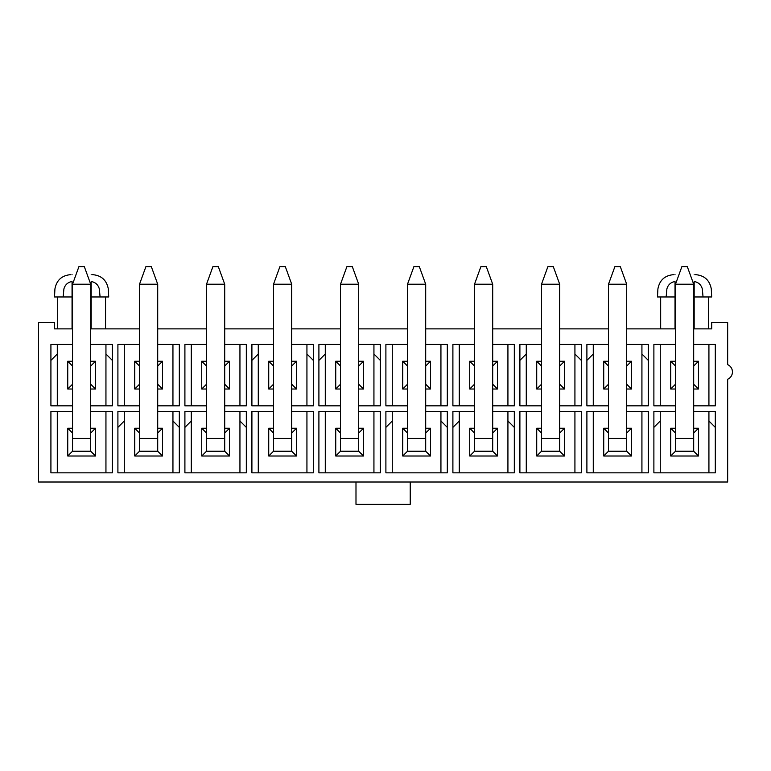<?xml version="1.0" encoding="UTF-8"?>
<svg xmlns="http://www.w3.org/2000/svg" width="771" height="771" viewBox="0 0 771 771"><rect width="100%" height="100%" fill="white"/><g stroke="black" fill="none" stroke-linecap="round" stroke-linejoin="round"><path stroke-width="1.16" d="M693.688 411.425L715.305 411.425L715.305 472.835L653.885 472.835L653.885 411.425L675.502 411.425M608.502 405.835L586.895 405.835L586.895 344.425L608.502 344.425M626.688 344.425L648.305 344.425L648.305 405.835L626.688 405.835M492.698 411.425L514.315 411.425L514.315 472.835L452.895 472.835L452.895 411.425L474.512 411.425M425.698 411.425L447.315 411.425L447.315 472.835L385.895 472.835L385.895 411.425L407.512 411.425M340.512 405.835L318.905 405.835L318.905 344.425L340.512 344.425M358.698 344.425L380.315 344.425L380.315 405.835L358.698 405.835M108.326 289.009L108.721 296.97L100.076 296.97L99.353 289.009C98.225 284.846 95.508 282.331 91.19 281.492L91.19 328.87M91.19 296.97L100.076 296.97L99.353 289.009C111.101 289 111.101 289 99.353 289.009C111.101 289 111.101 289 99.353 289.009M91.19 274.64C92.819 274.64 92.819 274.64 91.19 274.64M54.914 289.009L54.519 296.97L63.164 296.97L63.887 289.009C52.139 289 52.139 289 63.887 289.009C52.139 289 52.139 289 63.887 289.009C65.015 284.836 67.732 282.331 72.05 281.492L72.05 328.87M63.164 296.97L72.05 296.97M72.05 274.64C70.421 274.64 70.421 274.64 72.05 274.64M657.894 289.009L657.499 296.97L666.144 296.97L666.867 289.009C655.119 289 655.119 289 666.867 289.009C655.119 289 655.119 289 666.867 289.009C667.985 284.836 670.712 282.331 675.02 281.492L675.02 328.87M666.144 296.97L675.02 296.97M675.02 274.64C673.401 274.64 673.401 274.64 675.02 274.64M711.296 289.009L711.691 296.97L703.046 296.97L702.323 289.009C701.205 284.846 698.478 282.331 694.17 281.492L694.17 328.87M694.17 296.97L703.046 296.97L702.323 289.009C714.071 289 714.071 289 702.323 289.009C714.071 289 714.071 289 702.323 289.009M694.17 274.64C695.789 274.64 695.789 274.64 694.17 274.64M72.532 328.87L54.5 328.87L54.5 322.49L38.55 322.49L38.55 482.01L727.66 482.01L727.66 379.255A7.98 7.98 0 0 0 727.66 364.635L727.66 322.49L711.71 322.49L711.71 328.87L693.688 328.87M675.502 328.87L626.688 328.87M608.502 328.87L559.688 328.87M541.512 328.87L492.698 328.87M474.512 328.87L425.698 328.87M407.512 328.87L358.698 328.87M340.512 328.87L291.708 328.87M273.522 328.87L224.708 328.87M206.522 328.87L157.708 328.87M139.522 328.87L90.708 328.87M675.502 389.008L670.712 389.008L670.712 361.252L675.502 361.252M693.688 361.252L698.468 361.252L698.468 389.008L693.688 389.008M708.925 344.425L708.925 405.835M660.265 405.835L660.265 344.425M492.698 344.425L514.315 344.425L514.315 405.835L492.698 405.835M474.512 405.835L452.895 405.835L452.895 344.425L474.512 344.425M224.708 344.425L246.325 344.425L246.325 405.835L224.708 405.835M206.522 405.835L184.905 405.835L184.905 344.425L206.522 344.425M559.688 411.425L581.305 411.425L581.305 472.835L519.895 472.835L519.895 411.425L541.512 411.425M291.708 411.425L313.315 411.425L313.315 472.835L251.905 472.835L251.905 411.425L273.522 411.425M157.708 411.425L179.325 411.425L179.325 472.835L117.905 472.835L117.905 411.425L139.522 411.425M90.708 411.425L112.325 411.425L112.325 472.835L50.915 472.835L50.915 411.425L72.532 411.425M90.708 344.425L112.325 344.425L112.325 405.835L90.708 405.835M72.532 405.835L50.915 405.835L50.915 344.425L72.532 344.425M224.708 411.425L246.325 411.425L246.325 472.835L184.905 472.835L184.905 411.425L206.522 411.425M358.698 411.425L380.315 411.425L380.315 472.835L318.905 472.835L318.905 411.425L340.512 411.425M626.688 411.425L648.305 411.425L648.305 472.835L586.895 472.835L586.895 411.425L608.502 411.425M157.708 344.425L179.325 344.425L179.325 405.835L157.708 405.835M139.522 405.835L117.905 405.835L117.905 344.425L139.522 344.425M291.708 344.425L313.315 344.425L313.315 405.835L291.708 405.835M273.522 405.835L251.905 405.835L251.905 344.425L273.522 344.425M425.698 344.425L447.315 344.425L447.315 405.835L425.698 405.835M407.512 405.835L385.895 405.835L385.895 344.425L407.512 344.425M559.688 344.425L581.305 344.425L581.305 405.835L559.688 405.835M541.512 405.835L519.895 405.835L519.895 344.425L541.512 344.425M693.688 344.425L715.305 344.425L715.305 405.835L693.688 405.835M675.502 405.835L653.885 405.835L653.885 344.425L675.502 344.425M608.502 389.008L603.722 389.008L603.722 361.252L608.502 361.252M626.688 361.252L631.478 361.252L631.478 389.008L626.688 389.008M641.925 344.425L641.925 405.835M593.275 405.835L593.275 344.425M541.512 389.008L536.722 389.008L536.722 361.252L541.512 361.252M559.688 361.252L564.478 361.252L564.478 389.008L559.688 389.008M574.925 344.425L574.925 405.835M526.275 405.835L526.275 344.425M474.512 389.008L469.722 389.008L469.722 361.252L474.512 361.252M492.698 361.252L497.478 361.252L497.478 389.008L492.698 389.008M507.925 344.425L507.925 405.835M459.275 405.835L459.275 344.425M407.512 389.008L402.732 389.008L402.732 361.252L407.512 361.252M425.698 361.252L430.488 361.252L430.488 389.008L425.698 389.008M440.935 344.425L440.935 405.835M392.275 405.835L392.275 344.425M340.512 389.008L335.732 389.008L335.732 361.252L340.512 361.252M358.698 361.252L363.488 361.252L363.488 389.008L358.698 389.008M373.935 344.425L373.935 405.835M325.285 405.835L325.285 344.425M273.522 389.008L268.732 389.008L268.732 361.252L273.522 361.252M291.708 361.252L296.488 361.252L296.488 389.008L291.708 389.008M306.935 344.425L306.935 405.835M258.285 405.835L258.285 344.425M206.522 389.008L201.732 389.008L201.732 361.252L206.522 361.252M224.708 361.252L229.488 361.252L229.488 389.008L224.708 389.008M239.945 344.425L239.945 405.835M191.285 405.835L191.285 344.425M139.522 389.008L134.742 389.008L134.742 361.252L139.522 361.252M157.708 361.252L162.498 361.252L162.498 389.008L157.708 389.008M172.945 344.425L172.945 405.835M124.295 405.835L124.295 344.425M693.688 428.252L698.468 428.252L698.468 456.008L670.712 456.008L670.712 428.252L675.502 428.252M660.265 472.835L660.265 411.425M708.925 411.425L708.925 472.835M626.688 428.252L631.478 428.252L631.478 456.008L603.722 456.008L603.722 428.252L608.502 428.252M593.275 472.835L593.275 411.425M641.925 411.425L641.925 472.835M559.688 428.252L564.478 428.252L564.478 456.008L536.722 456.008L536.722 428.252L541.512 428.252M526.275 472.835L526.275 411.425M574.925 411.425L574.925 472.835M492.698 428.252L497.478 428.252L497.478 456.008L469.722 456.008L469.722 428.252L474.512 428.252M459.275 472.835L459.275 411.425M507.925 411.425L507.925 472.835M425.698 428.252L430.488 428.252L430.488 456.008L402.732 456.008L402.732 428.252L407.512 428.252M392.275 472.835L392.275 411.425M440.935 411.425L440.935 472.835M358.698 428.252L363.488 428.252L363.488 456.008L335.732 456.008L335.732 428.252L340.512 428.252M325.285 472.835L325.285 411.425M373.935 411.425L373.935 472.835M291.708 428.252L296.488 428.252L296.488 456.008L268.732 456.008L268.732 428.252L273.522 428.252M258.285 472.835L258.285 411.425M306.935 411.425L306.935 472.835M224.708 428.252L229.488 428.252L229.488 456.008L201.732 456.008L201.732 428.252L206.522 428.252M191.285 472.835L191.285 411.425M239.945 411.425L239.945 472.835M157.708 428.252L162.498 428.252L162.498 456.008L134.742 456.008L134.742 428.252L139.522 428.252M124.295 472.835L124.295 411.425M172.945 411.425L172.945 472.835M72.532 389.008L67.742 389.008L67.742 361.252L72.532 361.252M90.708 361.252L95.498 361.252L95.498 389.008L90.708 389.008M105.945 344.425L105.945 405.835M57.295 405.835L57.295 344.425M90.708 428.252L95.498 428.252L95.498 456.008L67.742 456.008L67.742 428.252L72.532 428.252M57.295 472.835L57.295 411.425M105.945 411.425L105.945 472.835M355.99 482.01L355.99 504.34L410.23 504.34L410.23 482.01M67.742 428.252L72.532 433.032M67.742 456.008L72.532 451.218L72.532 284.21L90.708 284.21L84.328 266.66L78.912 266.66L72.532 284.21M95.498 456.008L90.708 451.218L72.532 451.218M90.708 433.032L95.498 428.252M72.532 366.042L67.742 361.252M72.532 384.228L67.742 389.008M95.498 389.008L90.708 384.228M90.708 366.042L95.498 361.252M134.742 428.252L139.522 433.032M134.742 456.008L139.522 451.218L139.522 284.21L157.708 284.21L151.328 266.66L145.902 266.66L139.522 284.21M162.498 456.008L157.708 451.218L139.522 451.218M157.708 433.032L162.498 428.252M201.732 428.252L206.522 433.032M201.732 456.008L206.522 451.218L206.522 284.21L224.708 284.21L218.328 266.66L212.902 266.66L206.522 284.21M229.488 456.008L224.708 451.218L206.522 451.218M224.708 433.032L229.488 428.252M268.732 428.252L273.522 433.032M268.732 456.008L273.522 451.218L273.522 284.21L291.708 284.21L285.328 266.66L279.902 266.66L273.522 284.21M296.488 456.008L291.708 451.218L273.522 451.218M291.708 433.032L296.488 428.252M335.732 428.252L340.512 433.032M335.732 456.008L340.512 451.218L340.512 284.21L358.698 284.21L352.318 266.66L346.892 266.66L340.512 284.21M363.488 456.008L358.698 451.218L340.512 451.218M358.698 433.032L363.488 428.252M402.732 428.252L407.512 433.032M402.732 456.008L407.512 451.218L407.512 284.21L425.698 284.21L419.318 266.66L413.892 266.66L407.512 284.21M430.488 456.008L425.698 451.218L407.512 451.218M425.698 433.032L430.488 428.252M469.722 428.252L474.512 433.032M469.722 456.008L474.512 451.218L474.512 284.21L492.698 284.21L486.318 266.66L480.892 266.66L474.512 284.21M497.478 456.008L492.698 451.218L474.512 451.218M492.698 433.032L497.478 428.252M536.722 428.252L541.512 433.032M536.722 456.008L541.512 451.218L541.512 284.21L559.688 284.21L553.308 266.66L547.892 266.66L541.512 284.21M564.478 456.008L559.688 451.218L541.512 451.218M559.688 433.032L564.478 428.252M603.722 428.252L608.502 433.032M603.722 456.008L608.502 451.218L608.502 284.21L626.688 284.21L620.308 266.66L614.882 266.66L608.502 284.21M631.478 456.008L626.688 451.218L608.502 451.218M626.688 433.032L631.478 428.252M670.712 428.252L675.502 433.032M670.712 456.008L675.502 451.218L675.502 284.21L693.688 284.21L687.308 266.66L681.882 266.66L675.502 284.21M698.468 456.008L693.688 451.218L675.502 451.218M693.688 433.032L698.468 428.252M139.522 366.042L134.742 361.252M139.522 384.228L134.742 389.008M162.498 389.008L157.708 384.228M157.708 366.042L162.498 361.252M206.522 366.042L201.732 361.252M206.522 384.228L201.732 389.008M229.488 389.008L224.708 384.228M224.708 366.042L229.488 361.252M273.522 366.042L268.732 361.252M273.522 384.228L268.732 389.008M296.488 389.008L291.708 384.228M291.708 366.042L296.488 361.252M340.512 366.042L335.732 361.252M340.512 384.228L335.732 389.008M363.488 389.008L358.698 384.228M358.698 366.042L363.488 361.252M407.512 366.042L402.732 361.252M407.512 384.228L402.732 389.008M430.488 389.008L425.698 384.228M425.698 366.042L430.488 361.252M474.512 366.042L469.722 361.252M474.512 384.228L469.722 389.008M497.478 389.008L492.698 384.228M492.698 366.042L497.478 361.252M541.512 366.042L536.722 361.252M541.512 384.228L536.722 389.008M564.478 389.008L559.688 384.228M559.688 366.042L564.478 361.252M608.502 366.042L603.722 361.252M608.502 384.228L603.722 389.008M631.478 389.008L626.688 384.228M626.688 366.042L631.478 361.252M675.502 366.042L670.712 361.252M675.502 384.228L670.712 389.008M698.468 389.008L693.688 384.228M693.688 366.042L698.468 361.252M117.905 427.375L124.295 420.995M172.945 420.995L179.325 427.375M50.915 360.375L57.295 353.995M105.945 353.995L112.325 360.375M184.905 427.375L191.285 420.995M239.945 420.995L246.325 427.375M251.905 360.375L258.285 353.995M306.935 353.995L313.315 360.375M318.905 360.375L325.285 353.995M380.315 360.375L373.935 353.995M385.895 427.375L392.275 420.995M447.315 427.375L440.935 420.995M452.895 427.375L459.275 420.995M514.315 427.375L507.925 420.995M519.895 360.375L526.275 353.995M574.925 353.995L581.305 360.375M648.305 360.375L641.925 353.995M586.895 360.375L593.275 353.995M653.885 427.375L660.265 420.995M715.305 427.375L708.925 420.995M90.708 451.218L90.708 284.21M157.708 451.218L157.708 284.21M224.708 451.218L224.708 284.21M291.708 451.218L291.708 284.21M358.698 451.218L358.698 284.21M425.698 451.218L425.698 284.21M492.698 451.218L492.698 284.21M559.688 451.218L559.688 284.21M626.688 451.218L626.688 284.21M693.688 451.218L693.688 284.21M90.708 438.458L72.532 438.458M157.708 438.458L139.522 438.458M224.708 438.458L206.522 438.458M291.708 438.458L273.522 438.458M358.698 438.458L340.512 438.458M425.698 438.458L407.512 438.458M492.698 438.458L474.512 438.458M559.688 438.458L541.512 438.458M626.688 438.458L608.502 438.458M693.688 438.458L675.502 438.458M108.326 289C106.677 280.181 101.386 275.392 92.453 274.64M54.914 289C56.562 280.181 61.844 275.392 70.787 274.64M657.894 289C659.533 280.181 664.824 275.392 673.767 274.64M711.296 289C709.657 280.181 704.366 275.392 695.423 274.64M660.67 296.97L660.67 328.87M57.69 296.97L57.69 328.87M105.55 296.97L105.55 328.87M708.52 296.97L708.52 328.87"/></g></svg>
